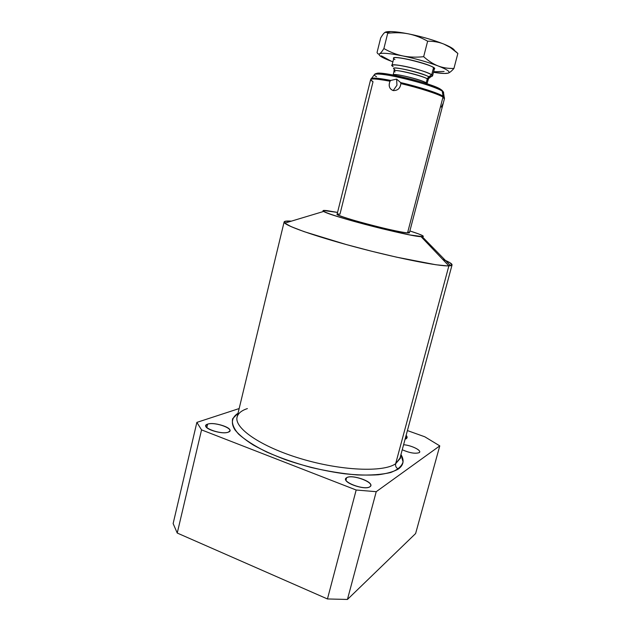 <?xml version="1.0" encoding="UTF-8"?>
<svg xmlns="http://www.w3.org/2000/svg" width="631" height="631" viewBox="0 0 631 631"><rect width="100%" height="100%" fill="white"/><g stroke="black" fill="none" stroke-linecap="round" stroke-linejoin="round"><path stroke-width="0.95" d="M177.24 533.045L327.45 598.961L347.444 599.45L376.226 491.691L356.176 490.011L327.45 598.961L347.444 599.45L415.616 533.542L347.444 599.45L376.226 491.691L439.775 445.872L376.226 491.691L439.775 445.872L424.781 436.778L439.775 445.872L415.616 533.542L439.775 445.872L415.616 533.542L347.444 599.45L327.45 598.961L177.24 533.045L173.139 523.564L177.24 533.045L201.549 429.885L196.864 422.391L239.165 408.549L196.864 422.391L173.139 523.564L196.864 422.391L173.139 523.564L177.24 533.045L201.549 429.885L356.176 490.011L201.549 429.885L196.864 422.391L201.549 429.885L356.176 490.011L327.45 598.961L177.24 533.045L201.549 429.885M452.041 264.988L399.896 458.461L395.645 463.738C383.553 472.501 341.095 470.852 300.664 458.634C260.169 446.503 233.415 427.597 237.201 416.689L284.139 221.883C282.278 224.557 312.053 235.426 354.299 246.737C396.505 258.063 438.695 266.416 448.878 265.872L421.114 236.696L422.273 236.743C425.483 236.546 421.35 234.614 409.882 230.954C422.439 234.969 426.185 236.885 421.114 236.696C413.266 236.215 380.95 228.895 354.433 221.489C327.797 214.075 316.21 209.224 327.26 210.667L337.546 212.418L327.26 210.667C323.246 210.17 322.055 210.423 323.679 211.432C328.838 215.636 408.927 236.42 421.114 236.696L448.878 265.872L452.041 264.988C452.301 264.042 450.1 262.52 445.439 260.437C451.859 263.308 453.586 265.067 450.605 265.714L448.878 265.872L395.645 463.738L448.878 265.872C439.192 266.345 401.568 259.096 361.516 248.638C321.439 238.202 288.959 227.199 284.77 223.137C282.94 221.363 285.149 220.7 291.404 221.142L285.031 221.307L284.794 223.153L291.199 226.671L304.197 231.672L346.151 244.512L371.422 251.177L396.347 257.117L435.871 264.752L447.205 265.88L451.922 265.178L450.155 262.851L442.505 259.183M443.522 92.67L442.205 90.982L443.396 91.968L444.445 98.704L442.994 97.095L444.461 98.633L409.401 232.792L407.531 232.934L442.994 97.095C438.356 94.066 419.094 87.843 400.851 83.584L400.661 82.582L396.607 79.112L396.962 85.217L393.192 90.572C397.672 90.706 400.228 88.379 400.851 83.584L400.661 82.582C418.929 86.81 438.395 93.096 443.041 96.157L444.484 97.766L443.041 96.157L442.205 90.982C434.152 84.972 377.346 70.995 374.648 74.316L374.317 74.734L374.648 74.316C377.346 70.995 434.152 84.972 442.205 90.982L443.041 96.157C438.395 93.096 418.929 86.81 400.661 82.582L396.607 79.112L390.763 80.429L390.021 81.225C388.341 85.942 389.398 89.066 393.192 90.572C397.775 90.643 400.33 88.316 400.851 83.584C419.094 87.843 438.356 94.066 442.994 97.095L407.531 232.934C396.907 232.46 333.523 215.589 337.096 214.225L370.61 79.672C371.186 78.339 377.661 78.851 390.021 81.225C377.661 78.851 371.186 78.339 370.61 79.672L373.024 81.738L339.967 214.193C333.334 213.712 339.991 216.33 359.922 222.057C378.703 227.294 401.568 232.492 407.531 232.934L409.416 232.752M407.413 430.579L424.781 436.778L407.413 430.579L424.781 436.778L439.775 445.872M400.472 456.331L400.496 458.074L395.645 463.738C395.243 466.159 396.158 467.918 398.382 469.007C393.657 471.712 386.929 473.636 378.214 474.772C368.457 475.395 357.327 475.072 344.834 473.81C324.941 471.128 305.199 466.435 285.606 459.731C273.365 455.109 262.606 450.203 253.323 445.036C245.143 439.846 239.054 434.838 235.04 430.003C230.591 423.03 231.837 417.272 238.029 413.25C231.837 417.272 230.591 423.03 235.04 430.003C239.054 434.838 245.143 439.846 253.323 445.036C262.606 450.203 273.365 455.109 285.606 459.731C305.199 466.435 324.941 471.128 344.834 473.81C357.327 475.072 368.457 475.395 378.214 474.772C386.929 473.636 393.657 471.712 398.382 469.007C403.619 465.126 404.479 460.307 400.961 454.541C404.479 460.307 403.619 465.126 398.382 469.007C396.158 467.918 395.243 466.159 395.645 463.738C383.553 472.501 341.095 470.852 300.664 458.634C260.169 446.503 233.415 427.597 237.201 416.689C238.313 413.171 241.705 410.465 247.376 408.58M207.599 424.166C198.82 426.698 220.905 435.272 228.327 432.156C236.483 429.443 215.1 421.271 207.599 424.166L205.856 425.546C204.097 429.206 222.648 434.672 228.327 432.156L229.913 430.831C231.538 427.163 213.546 421.808 207.599 424.166L206.779 427.621M346.624 477.73C339.707 481.343 364.631 491.021 369.963 486.73C376.171 482.912 352.153 473.731 346.624 477.73L345.725 478.803C343.595 483.275 365.546 490.484 369.963 486.73L370.744 485.744C372.684 481.232 351.388 474.197 346.624 477.73L345.962 480.278M402.247 449.761C409.653 452.979 415.301 453.941 419.181 452.648C415.301 453.941 409.653 452.979 402.247 449.761C409.653 452.979 415.301 453.941 419.181 452.648C422.462 450.763 411.444 445.234 403.595 444.737C411.444 445.234 422.462 450.763 419.181 452.648L419.654 452.048C420.672 449.761 410.568 445.194 403.595 444.737M405.094 439.2L406.19 438.726C407.445 437.914 407.421 436.786 406.135 435.343C407.421 436.786 407.445 437.914 406.19 438.726L407.058 437.709L406.135 435.343M376.226 491.691L356.176 490.011L376.226 491.691L347.444 599.45M371.123 79.206C370.547 77.408 377.093 77.81 390.763 80.429C379.744 78.283 373.276 77.621 371.359 78.441L371.036 78.772L371.359 78.441C373.276 77.621 379.744 78.283 390.763 80.429L396.607 79.112L390.763 80.429L390.021 81.225C388.262 85.745 389.319 88.861 393.192 90.572L396.962 85.217L396.607 79.112L400.661 82.582C418.929 86.81 438.395 93.096 443.041 96.157L442.205 90.982L441.085 89.61M426.122 83.481L426.225 82.866C421.611 79.561 392.395 72.636 393.113 75.002C392.395 72.636 421.611 79.561 426.225 82.866L427.25 78.891L426.225 82.866L427.25 78.891L428.701 76.824C422.912 72.597 387.552 64.93 394.367 69.331L394.785 69.607C384.65 62.997 442.023 78.102 427.495 78.212M426.919 80.161C437.165 79.261 385.478 66.034 395.069 72.013L394.115 71.035C393.413 68.59 422.652 75.499 427.25 78.891L428.015 79.743L427.25 78.891L428.701 76.824C422.912 72.597 387.552 64.93 394.367 69.331M393.113 75.002L394.115 71.035C393.413 68.59 422.652 75.499 427.25 78.891L428.701 76.824L431.683 74.813C426.296 70.648 391.133 62.366 391.977 65.435L393.137 66.649C388.073 63.66 400.109 64.701 414.693 68.653C429.309 72.573 437.251 76.911 429.332 76.398M392.663 66.334C384.823 61.231 425.168 69.931 431.683 74.813C432.866 75.633 432.858 76.138 431.651 76.343L429.498 77.668M391.993 65.379L393.776 58.281C392.971 55.031 428.189 63.274 433.544 67.62L431.683 74.813L433.544 67.62L434.412 68.716L432.566 75.854L431.683 74.813L433.544 67.62C426.674 62.295 384.926 53.667 394.927 59.559C383.372 51.9 445.423 67.73 433.111 69.307M428.709 78.149C429.758 77.976 429.75 77.534 428.701 76.824C429.75 77.534 429.758 77.976 428.709 78.149L426.982 83.742L426.225 82.866L426.974 83.757M376.486 73.961C375.074 69.52 432.432 83.221 440.714 89.357C433.852 84.215 386.724 72.06 378.332 73.275M385.786 32C389.374 31.037 396.899 31.653 408.36 33.837C401.947 32.607 395.061 32.418 387.71 33.269C395.061 32.418 401.947 32.607 408.36 33.837C421.697 36.566 433.529 39.982 443.845 44.083C448.688 46.095 453.358 49.218 457.861 53.446L450.179 47.404L443.845 44.083C439.002 42.119 433.6 41.157 427.637 41.196L423.661 56.695C428.488 61.002 433.331 64.094 438.174 65.971C427.842 62.098 416.034 58.746 402.767 55.93C416.034 58.746 427.842 62.098 438.174 65.971C443.041 67.801 448.294 68.629 453.941 68.432L457.861 53.446C453.358 49.218 448.688 46.095 443.845 44.083C439.002 42.119 433.6 41.157 427.637 41.196C421.185 37.576 414.764 35.123 408.36 33.837C401.947 32.607 395.061 32.418 387.71 33.269L383.893 48.54C390.116 52.128 396.41 54.589 402.767 55.93C389.958 53.375 382.228 52.665 379.586 53.809C380.674 53.185 382.11 51.434 383.893 48.54L387.71 33.269C386.984 31.929 386.054 31.629 384.926 32.394C383.79 33.198 382.37 35.044 380.682 37.931L377.054 52.499C377.661 53.95 378.505 54.384 379.586 53.809C378.363 54.589 379.554 55.914 383.175 57.784L391.417 61.286C381.865 57.689 377.922 55.197 379.586 53.809C382.228 52.665 389.958 53.375 402.767 55.93C409.14 57.224 416.105 57.484 423.661 56.695L427.637 41.196C421.185 37.576 414.764 35.123 408.36 33.837C400.969 32.402 395.061 31.637 390.628 31.558L385.786 32C389.374 31.037 396.899 31.653 408.36 33.837C421.697 36.566 433.529 39.982 443.845 44.083C450.447 46.82 454.036 49.005 454.628 50.638C454.296 49.604 452.601 48.279 449.548 46.678L450.376 47.53M392.884 61.822L391.417 61.286C381.865 57.689 377.922 55.197 379.586 53.809C382.228 52.665 389.958 53.375 402.767 55.93C396.41 54.589 390.116 52.128 383.893 48.54C382.11 51.434 380.674 53.185 379.586 53.809C378.505 54.384 377.661 53.95 377.054 52.499L380.682 37.931C382.37 35.044 383.79 33.198 384.926 32.394C386.054 31.629 386.984 31.929 387.71 33.269L387.189 32.536L384.926 32.394C383.79 33.198 382.37 35.044 380.682 37.931L377.054 52.499C377.661 53.95 378.505 54.384 379.586 53.809C380.674 53.185 382.11 51.434 383.893 48.54C390.116 52.128 396.41 54.589 402.767 55.93C409.14 57.224 416.105 57.484 423.661 56.695C428.488 61.002 433.331 64.094 438.174 65.971C447.647 69.718 450.944 72.115 448.081 73.164C445.707 73.772 440.84 73.488 433.481 72.305L444.295 73.472L448.081 73.164C450.944 72.115 447.647 69.718 438.174 65.971C443.041 67.801 448.294 68.629 453.941 68.432C451.599 71.122 449.651 72.699 448.081 73.164C445.707 73.772 440.84 73.488 433.481 72.305M434.396 68.763L433.544 67.62M453.941 68.432L457.861 53.446L453.941 68.432C451.599 71.122 449.651 72.699 448.081 73.164C450.944 72.115 447.647 69.718 438.174 65.971C443.041 67.801 448.294 68.629 453.941 68.432C451.599 71.122 449.651 72.699 448.081 73.164M444.106 71.461L433.623 71.753M454.628 50.638C454.036 49.005 450.447 46.82 443.845 44.083C433.529 39.982 421.697 36.566 408.36 33.837C414.764 35.123 421.185 37.576 427.637 41.196C433.6 41.157 439.002 42.119 443.845 44.083L449.548 46.678M391.417 61.286L381.361 55.843M337.546 212.418L323.309 210.494C322.764 210.943 324.618 211.992 328.877 213.633C339.289 217.356 361.035 223.532 382.496 228.816L409.921 234.945L423.03 236.696C423.685 236.27 422.084 235.292 418.219 233.778L409.882 230.954M400.661 82.582L400.851 83.584C400.33 88.316 397.775 90.643 393.192 90.572C389.398 89.066 388.341 85.942 390.021 81.225C372.866 78.063 367.195 78.228 373.024 81.738L339.967 214.193C330.305 212.947 346.403 218.681 371.265 225.093C396.102 231.53 415.237 234.898 407.847 231.735M238.029 413.25L232.665 418.676C231.601 423.141 233.541 428.26 238.502 434.018C245.246 440.02 254.695 446.046 266.858 452.096C280.306 457.948 295.024 463.059 311.012 467.437C327.15 471.191 342.515 473.684 357.107 474.938C370.665 475.395 381.834 474.591 390.605 472.532C397.704 469.827 401.852 466.262 403.051 461.845L400.961 454.541M239.165 408.549L196.864 422.391M228.327 432.156C220.598 435.082 199.325 426.816 207.599 424.166C215.392 421.453 236.002 429.325 228.327 432.156M369.963 486.73C364.253 490.8 340.235 481.469 346.624 477.73C352.516 473.944 375.666 482.794 369.963 486.73M421.114 236.696L448.878 265.872L395.645 463.738L399.999 458.082M327.45 598.961L356.176 490.011M407.531 232.934L442.994 97.095L444.311 98.893M441.353 107.081L443.041 103.602M376.526 76.714C368.409 72.384 383.766 73.409 406.861 79.159C429.94 84.854 448.396 92.236 442.552 93.12M393.113 75.042C392.49 71.863 434.759 83.45 426.13 84.073M393.192 90.572L396.962 85.217L396.607 79.112M402.767 55.93C409.14 57.224 416.105 57.484 423.661 56.695C428.488 61.002 433.331 64.094 438.174 65.971C427.842 62.098 416.034 58.746 402.767 55.93M383.893 48.54L387.71 33.269M423.661 56.695L427.637 41.196M405.441 437.89L406.104 438.782M398.382 469.007C396.158 467.918 395.243 466.159 395.645 463.738M400.851 83.584C419.094 87.843 438.356 94.066 442.994 97.095M443.041 96.157L444.484 97.766M237.201 416.689L237.54 415.285M323.679 211.432L284.77 223.137M422.273 236.743L450.605 265.714M370.626 79.601L374.648 74.316C378.064 69.505 432.858 83.379 441.905 90.194L443.396 91.968M394.123 70.987L394.304 69.434M390.628 31.558L387.221 32.567M405.978 435.911L406.585 438.435"/></g></svg>
